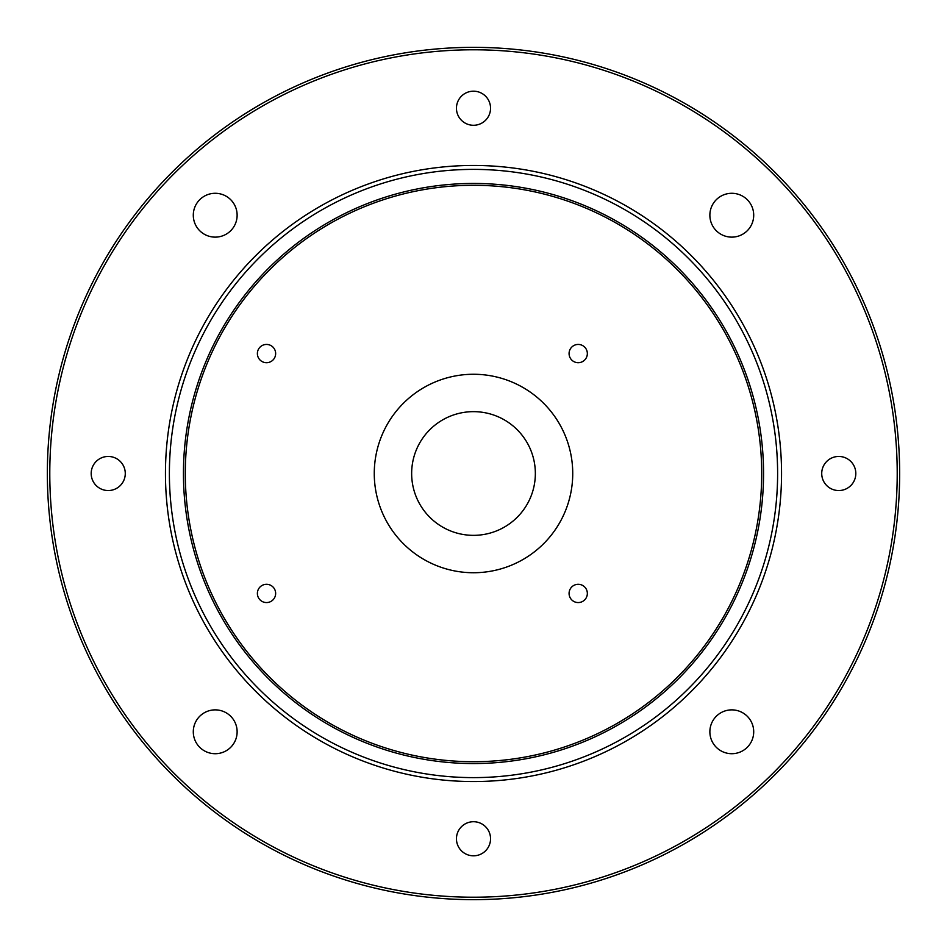 <?xml version="1.0" encoding="UTF-8"?>
<svg xmlns="http://www.w3.org/2000/svg" width="947" height="947" viewBox="0 0 947 947"><rect width="100%" height="100%" fill="white"/><g stroke="black" fill="none" stroke-linecap="round" stroke-linejoin="round"><path stroke-width="1.42" d="M473.5 374.266A99.234 99.234 0 0 0 374.266 473.5A99.234 99.234 0 0 0 473.5 572.734A99.234 99.234 0 0 0 572.734 473.5A99.234 99.234 0 0 0 473.5 374.266A99.234 99.234 0 0 0 374.266 473.5A99.234 99.234 0 0 0 473.5 572.734A99.234 99.234 0 0 0 572.734 473.5A99.234 99.234 0 0 0 473.5 374.266M473.5 411.649A61.851 61.851 0 0 0 411.649 473.5A61.851 61.851 0 0 0 473.5 535.351A61.851 61.851 0 0 0 535.351 473.5A61.851 61.851 0 0 0 473.5 411.649M49.789 473.5A423.711 423.711 0 0 1 473.5 49.789A423.711 423.711 0 0 1 897.211 473.5A423.711 423.711 0 0 1 473.5 897.211A423.711 423.711 0 0 1 49.789 473.5M215.218 753.705A21.911 21.911 0 0 1 193.295 731.782A21.911 21.911 0 0 1 215.218 709.871A21.911 21.911 0 0 1 237.129 731.782A21.911 21.911 0 0 1 215.218 753.705M731.782 753.705A21.911 21.911 0 0 1 709.871 731.782A21.911 21.911 0 0 1 731.782 709.871A21.911 21.911 0 0 1 753.705 731.782A21.911 21.911 0 0 1 731.782 753.705M215.218 237.129A21.911 21.911 0 0 1 193.295 215.218A21.911 21.911 0 0 1 215.218 193.295A21.911 21.911 0 0 1 237.129 215.218A21.911 21.911 0 0 1 215.218 237.129M731.782 237.129A21.911 21.911 0 0 1 709.871 215.218A21.911 21.911 0 0 1 731.782 193.295A21.911 21.911 0 0 1 753.705 215.218A21.911 21.911 0 0 1 731.782 237.129M838.77 490.546A17.046 17.046 0 0 1 821.724 473.5A17.046 17.046 0 0 1 838.77 456.454A17.046 17.046 0 0 1 855.816 473.5A17.046 17.046 0 0 1 838.77 490.546M108.23 490.546A17.046 17.046 0 0 1 91.184 473.5A17.046 17.046 0 0 1 108.23 456.454A17.046 17.046 0 0 1 125.276 473.5A17.046 17.046 0 0 1 108.23 490.546M473.5 855.816A17.046 17.046 0 0 1 456.454 838.77A17.046 17.046 0 0 1 473.5 821.724A17.046 17.046 0 0 1 490.546 838.77A17.046 17.046 0 0 1 473.5 855.816M473.5 125.276A17.046 17.046 0 0 1 456.454 108.23A17.046 17.046 0 0 1 473.5 91.184A17.046 17.046 0 0 1 490.546 108.23A17.046 17.046 0 0 1 473.5 125.276M781.547 473.5A308.047 308.047 0 0 1 473.5 781.547A308.047 308.047 0 0 1 165.453 473.5A308.047 308.047 0 0 1 473.5 165.453A308.047 308.047 0 0 1 781.547 473.5M185.292 473.5A288.208 288.208 0 0 1 473.5 185.292A288.208 288.208 0 0 1 761.708 473.5A288.208 288.208 0 0 1 473.5 761.708A288.208 288.208 0 0 1 185.292 473.5M266.509 584.299A9.127 9.127 0 0 0 257.383 593.426A9.127 9.127 0 0 0 266.509 602.564A9.127 9.127 0 0 0 275.648 593.426A9.127 9.127 0 0 0 266.509 584.299M578.215 584.299A9.127 9.127 0 0 0 569.076 593.426A9.127 9.127 0 0 0 578.215 602.564A9.127 9.127 0 0 0 587.341 593.426A9.127 9.127 0 0 0 578.215 584.299M578.215 344.436A9.127 9.127 0 0 0 569.076 353.574A9.127 9.127 0 0 0 578.215 362.701A9.127 9.127 0 0 0 587.341 353.574A9.127 9.127 0 0 0 578.215 344.436M266.509 344.436A9.127 9.127 0 0 0 257.383 353.574A9.127 9.127 0 0 0 266.509 362.701A9.127 9.127 0 0 0 275.648 353.574A9.127 9.127 0 0 0 266.509 344.436M899.65 473.5A426.15 426.15 0 0 1 473.5 899.65A426.15 426.15 0 0 1 47.35 473.5A426.15 426.15 0 0 1 473.5 47.35A426.15 426.15 0 0 1 899.65 473.5M169.383 473.5A304.117 304.117 0 0 1 473.5 169.383A304.117 304.117 0 0 1 777.617 473.5A304.117 304.117 0 0 1 473.5 777.617A304.117 304.117 0 0 1 169.383 473.5M183.446 473.5A290.054 290.054 0 0 1 473.5 183.446A290.054 290.054 0 0 1 763.554 473.5A290.054 290.054 0 0 1 473.5 763.554A290.054 290.054 0 0 1 183.446 473.5"/></g></svg>

